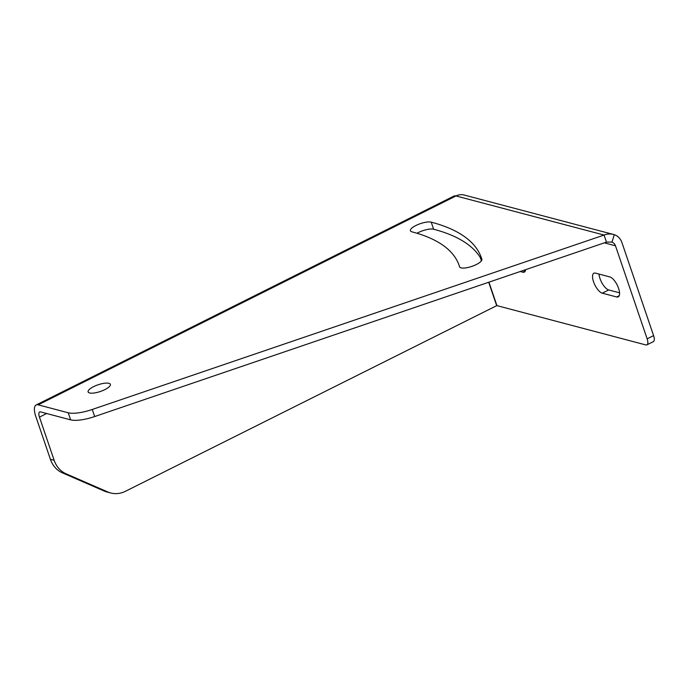 <?xml version="1.0" encoding="UTF-8"?>
<svg xmlns="http://www.w3.org/2000/svg" width="688" height="688" viewBox="0 0 688 688"><rect width="100%" height="100%" fill="white"/><g stroke="black" fill="none" stroke-linecap="round" stroke-linejoin="round"><path stroke-width="1.03" d="M488.944 282.175L496.925 305.618L645.808 344.929A7.843 3.087 -116.6 0 0 646.901 344.86A7.843 3.087 -116.6 0 0 647.15 338.84L615.476 245.797A6.691 5.814 104.8 0 0 611.967 242.159L614.298 234.677A14.534 12.625 104.8 0 1 621.926 242.572L653.6 335.615L647.15 338.84M110.716 492.978L106.958 491.989A26.135 22.695 104.8 0 1 104.112 491L107.87 491.989A26.135 22.695 104.8 0 0 110.716 492.978A26.135 22.695 104.8 0 0 125.414 491.301L496.684 305.67L488.712 282.252M481.419 260.838L480.301 257.553M525.632 269.67A11.103 4.369 -116.6 0 1 524.325 272.095A11.103 4.369 -116.6 0 1 522.777 272.181L520.231 271.511M602.267 293.174A11.103 4.369 -116.6 0 1 594.174 283.422A11.103 4.369 -116.6 0 1 593.89 273.213A11.103 4.369 -116.6 0 1 595.438 273.119L609.835 276.92A11.103 4.369 -116.6 0 1 617.936 286.664A11.103 4.369 -116.6 0 1 618.22 296.881A11.103 4.369 -116.6 0 1 616.663 296.975L602.267 293.174L608.717 289.949L619.544 292.804M599.007 274.056A11.103 4.369 -116.6 0 0 608.717 289.949M107.87 491.989L66.125 473.826A26.135 22.695 104.8 0 1 54.154 460.289L39.457 417.117A6.691 2.632 -116.6 0 1 39.672 411.983A6.691 2.632 -116.6 0 1 40.601 411.923L70.632 419.852A26.135 7.86 161.2 0 0 94.677 416.541L606.472 242.124L604.064 235.047C607.47 233.748 610.875 233.628 614.298 234.677L464.159 195.022A14.534 12.625 104.8 0 0 455.989 195.951L38.193 404.845L68.224 412.774A26.135 7.86 -18.8 0 0 92.269 409.463L604.064 235.047L455.989 195.951A14.534 5.719 63.4 0 0 453.96 196.071L36.163 404.965A14.534 5.719 63.4 0 1 38.193 404.845M104.112 491L62.367 472.828L66.125 473.826M36.163 404.965A14.534 5.719 63.4 0 0 35.699 416.128L50.396 459.292A26.135 22.695 104.8 0 0 62.367 472.828M89.578 392.968A11.756 3.535 161.2 0 1 88.116 391.919A11.756 3.535 161.2 0 1 95.778 385.658A11.756 3.535 161.2 0 1 108.919 383.302A11.756 3.535 161.2 0 1 110.381 384.343A11.756 3.535 161.2 0 1 102.71 390.603A11.756 3.535 161.2 0 1 89.578 392.968M431.221 222.147A403.753 121.501 161.2 0 1 481.454 258.017A403.753 121.501 161.2 0 1 481.858 259.281A11.756 3.535 161.2 0 1 471.796 266.402A11.756 3.535 161.2 0 1 459.584 266.824A11.756 3.535 161.2 0 1 459.567 266.781A380.232 114.423 -18.8 0 0 459.188 265.602A380.232 114.423 -18.8 0 0 411.88 231.813A11.756 3.535 161.2 0 1 410.418 230.772A11.756 3.535 161.2 0 1 418.089 224.503A11.756 3.535 161.2 0 1 431.221 222.147L433.629 229.224A403.753 121.501 161.2 0 1 481.781 260.184M480.903 258.568L481.591 260.571M417.014 233.266A11.756 3.535 161.2 0 1 433.629 229.224M606.472 242.124L611.58 242.047M646.901 344.86L653.351 341.635A7.843 3.087 -116.6 0 0 653.6 335.615M522.777 272.181L525.331 270.909M616.663 296.975L619.226 295.694M50.396 459.292L54.154 460.289M92.269 409.463L94.677 416.541M68.224 412.774L70.632 419.852M615.476 245.797L604.331 242.847M46.646 413.522L39.457 417.117M459.188 265.602L459.679 267.021"/></g></svg>

